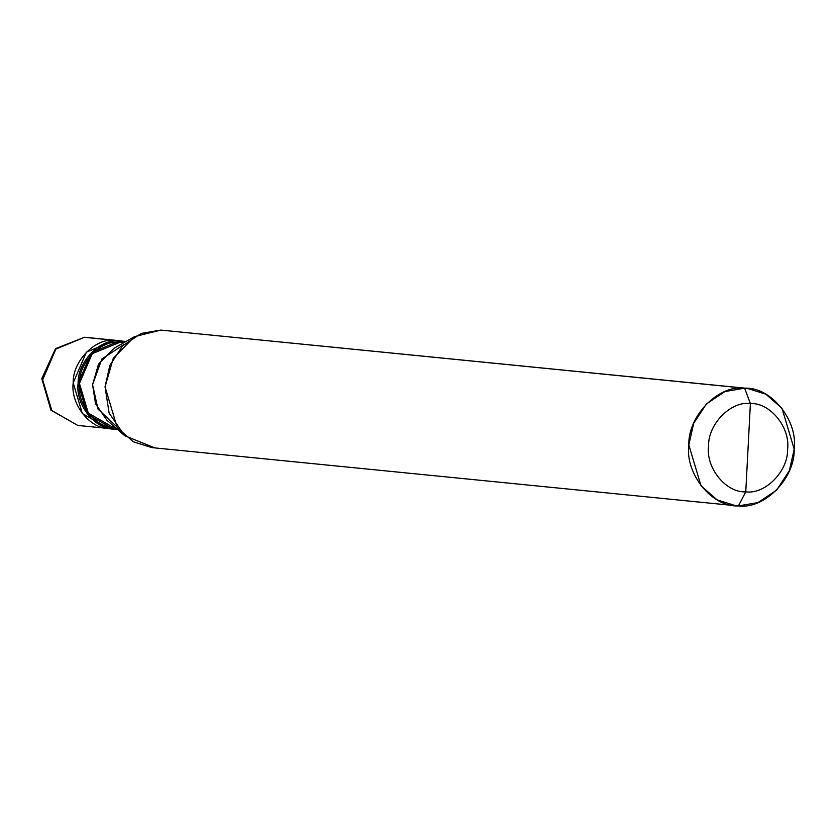 <?xml version="1.0" encoding="UTF-8"?>
<svg xmlns="http://www.w3.org/2000/svg" width="836" height="836" viewBox="0 0 836 836"><rect width="100%" height="100%" fill="white"/><g stroke="black" fill="none" stroke-linecap="round" stroke-linejoin="round"><path stroke-width="1.25" d="M84.269 337.284L119.945 340.879M77.8 425.43L108.335 428.471L82.346 413.559L73.192 382.867L86.411 352.123L115.023 340.325L117.092 340.471L115.023 340.325L86.411 352.123L73.192 382.867L82.346 413.559L108.335 428.471L110.404 428.617C90.748 429.798 70.287 404.634 73.192 382.867C72.575 360.953 95.576 337.556 115.023 340.325L84.384 337.284L55.531 348.654L41.8 378.614L50.923 410.152L77.8 425.43L51.811 410.518L42.657 379.826L55.866 349.082L84.488 337.295L55.866 349.082L42.657 379.826L51.811 410.518L77.8 425.43L79.859 425.576M735.67 505.717L151.891 447.615L133.394 441.805L117.249 427.729L105.043 386.807L109.882 365.301L122.652 345.822L141.211 333.439L160.815 330.095L744.594 388.186C770.802 386.619 798.077 420.163 794.2 449.193C795.026 478.401 764.355 509.594 738.428 505.905L745.764 491.84C765.212 494.609 788.212 471.222 787.596 449.308C790.501 427.541 770.05 402.377 750.394 403.558C770.05 402.377 790.501 427.541 787.596 449.308C788.212 471.222 765.212 494.609 745.764 491.84L750.394 403.558C730.946 400.789 707.935 424.176 708.562 446.09C705.647 467.857 726.108 493.021 745.764 491.84L738.428 505.905L732.932 505.362L738.428 505.905C712.22 507.473 684.935 473.928 688.822 444.909C687.986 415.691 718.667 384.497 744.594 388.186L724.979 391.53L706.43 403.913L693.65 423.392L688.822 444.909L701.028 485.82L717.173 499.897L735.67 505.717L738.428 505.905L758.033 502.561L776.581 490.178L789.362 470.699L794.2 449.193L781.994 408.271L765.849 394.195L747.353 388.385L744.594 388.186L750.394 403.558L745.764 491.84C726.108 493.021 705.647 467.857 708.562 446.09C707.935 424.176 730.946 400.789 750.394 403.558L744.594 388.186L160.815 330.095L134.596 336.594L113.268 358.33L105.043 386.807L109.119 413.089L124.731 435.723L154.65 447.814M119.14 340.743L115.023 340.325C95.576 337.556 72.575 360.953 73.192 382.867C70.287 404.634 90.748 429.798 110.404 428.617M86.557 337.43L122.014 340.963L115.023 340.325L119.956 340.816L91.333 352.614L78.124 383.358L87.278 414.05L113.257 428.962L115.326 429.108C95.67 430.289 75.209 405.126 78.124 383.358C77.497 361.445 100.508 338.047 119.956 340.816L119.872 342.29C101.072 339.615 78.835 362.228 79.441 383.41C76.63 404.457 96.401 428.774 115.399 427.635L115.326 429.108L117.155 429.14L115.326 429.108L115.399 427.635M115.514 427.708L113.403 427.499L88.292 413.078L79.441 383.41L92.211 353.691L119.872 342.29L123.885 342.687L119.872 342.29L119.956 340.816L125.87 341.558M124.104 344.401L101.825 359.062L92.577 384.717L97.969 409.044L115.985 426.005M124.731 435.723L106.851 420.174L95.534 403.767L92.577 384.717L98.533 364.068L113.999 348.309L134.596 336.594M110.812 428.628L116.277 428.366M124.857 342.143L119.548 340.806M119.872 342.29L123.979 342.645M160.815 330.095L747.353 388.385M85.491 337.347L84.384 337.284M108.335 428.471L113.257 428.962"/></g></svg>
